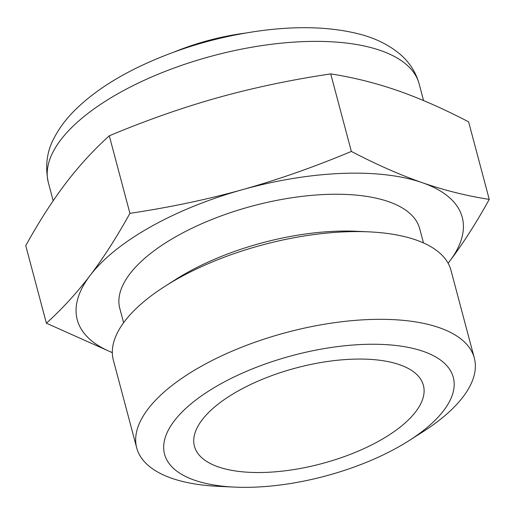<?xml version="1.0" encoding="UTF-8"?>
<svg xmlns="http://www.w3.org/2000/svg" width="515" height="515" viewBox="0 0 515 515"><rect width="100%" height="100%" fill="white"/><g stroke="black" fill="none" stroke-linecap="round" stroke-linejoin="round"><path stroke-width="0.77" d="M351.359 151.436C376.536 164.549 400.161 174.958 422.236 182.664A199.196 83.282 165.1 0 0 242.571 189.636C277.991 179.696 314.253 166.963 351.359 151.436L330.727 73.896C291.278 79.78 253.728 87.679 218.083 97.599C182.458 107.603 146.196 120.336 109.289 135.799C93.614 149.949 79.046 165.843 65.592 183.482C52.157 201.204 38.876 221.926 25.75 245.661L46.382 323.195C62.141 308.955 76.703 293.061 90.08 275.512A199.196 83.282 165.1 0 0 112.328 352.582M489.25 199.389C476.047 223.24 462.766 243.962 449.408 261.569A199.196 83.282 165.1 0 0 422.236 182.664C444.291 190.305 466.629 195.88 489.25 199.389L468.618 121.855C443.57 108.794 419.944 98.391 397.747 90.627C375.564 82.954 353.226 77.372 330.727 73.896M448.114 263.236A199.196 83.282 165.1 0 0 449.408 261.569L448.121 263.255M112.328 352.672L46.382 323.195M90.08 275.512C103.438 257.906 116.718 237.183 129.922 213.339C169.583 207.41 207.133 199.511 242.571 189.636A199.196 83.282 165.1 0 0 90.08 275.512M109.289 135.799L129.922 213.339M194.561 480.205A149.395 62.463 165.1 0 0 234.563 487.106A149.395 62.463 165.1 0 0 408.897 440.724A149.395 62.463 165.1 0 0 417.42 349.55A149.395 62.463 165.1 0 0 215.798 386.694A149.395 62.463 165.1 0 0 194.561 480.205M408.897 440.724L422.403 432.124A174.682 73.033 165.1 0 0 474.321 358.067A174.682 73.033 165.1 0 0 286.739 332.4A174.682 73.033 165.1 0 0 136.707 447.896A174.682 73.033 165.1 0 0 171.791 478.293A174.682 73.033 165.1 0 0 218.566 486.36L234.563 487.106M218.238 466.873A118.469 49.53 165.1 0 0 352.46 453.515A118.469 49.53 165.1 0 0 423.407 385.336A118.469 49.53 165.1 0 0 296.189 367.929A118.469 49.53 165.1 0 0 194.438 446.26A118.469 49.53 165.1 0 0 218.238 466.873M423.491 242.932L419.686 228.647A155.163 64.871 165.1 0 0 253.065 205.852A155.163 64.871 165.1 0 0 119.802 308.44L123.6 322.725M474.321 358.067L450.979 270.336A174.682 73.033 165.1 0 0 369.12 231.866L356.773 231.293A155.163 64.871 165.1 0 0 175.712 279.471L165.283 286.108A174.682 73.033 165.1 0 0 113.364 360.165L136.707 447.896M369.12 231.866A174.682 73.033 165.1 0 0 165.283 286.108M48.339 182.587C44.863 165.939 46.916 150.831 54.5 137.26C59.476 127.804 66.197 118.856 74.656 110.429C90.692 94.515 111.459 80.301 136.945 67.787C176.413 48.661 218.656 36.179 263.686 30.353C299.936 25.853 331.724 27.07 359.058 34.003C375.532 38.181 389.392 45.088 400.631 54.712C409.728 62.663 415.901 72.396 419.152 83.919A191.857 80.211 165.1 0 0 213.12 55.736A191.857 80.211 165.1 0 0 48.339 182.587L53.18 200.76M244.876 33.153A290.93 290.93 0 0 0 174.34 51.918M419.152 83.919L423.581 100.58"/></g></svg>
